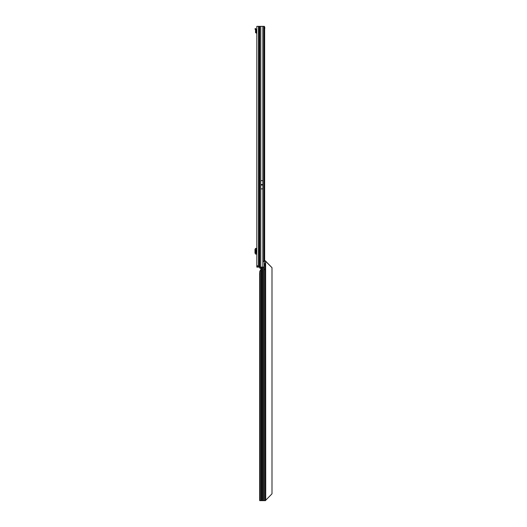 <?xml version="1.0" encoding="UTF-8"?>
<svg xmlns="http://www.w3.org/2000/svg" width="527" height="527" viewBox="0 0 527 527"><rect width="100%" height="100%" fill="white"/><g stroke="black" fill="none" stroke-linecap="round" stroke-linejoin="round"><path stroke-width="0.79" d="M261.926 184.977L261.814 184.529L261.695 184.977L262.854 184.977L262.854 188.864L260.766 188.864L260.766 185.023L262.854 185.023M259.284 267.11L256.827 267.11L256.827 26.35L259.284 26.35L259.284 267.11L259.62 267.11L259.62 26.35L259.284 26.35M257.551 267.11L257.551 265.661M260.766 185.023L260.766 180.675L262.828 180.675L262.854 184.977M259.62 267.11L262.828 267.11L262.828 261.326L264.152 261.326L264.152 27.891L263.935 26.35L259.62 26.35M264.64 260.872L264.64 29.242L264.152 29.242M264.462 264.218L264.804 265.74M264.64 263.849L264.64 264.218M263.744 26.35L264.323 26.35L264.804 27.714L264.192 27.918L263.744 26.35M264.152 261.326L264.29 266.478L263.948 267.11L262.828 267.11M264.64 29.242L264.804 27.714M264.139 27.042L264.706 26.963M262.828 180.675L262.828 26.35M255.476 248.375L255.476 254.06L255.476 248.382L256.827 248.375M255.476 254.06L256.827 254.06M255.476 248.79L255.002 249.297L255.002 253.138L255.476 253.645M256.827 250.015L256.247 250.015L256.247 252.42L256.827 252.42M256.827 32.397A0.962 0.962 0 0 0 256.59 32.371L255.476 32.154A0.962 0.962 0 0 0 256.445 33.089L256.827 33.333M255.476 32.154L255.615 30.612L255.002 28.741L255.694 28.517L255.002 28.741M255.694 28.517L256.3 30.388L256.201 32.154M256.201 32.101L255.476 32.101M264.409 264.956A1.206 0.85 90 0 0 265.213 265.911L265.496 263.566L264.771 263.566M264.152 261.194A1.443 1.021 -90 0 1 264.699 260.858L265.213 260.858A1.443 1.021 90 0 0 264.6 261.28L264.152 261.273M265.496 260.898L264.699 260.858M264.244 269.593L265.213 269.593L264.244 269.449L264.244 500.65L265.496 500.65L265.496 265.845L264.771 265.845M265.496 260.852L265.496 263.566L265.496 260.852L264.969 260.852M264.771 265.713L264.771 263.698M264.752 260.852L265.377 260.852M265.496 500.479L271.998 493.806L271.998 267.683L265.496 261.01M262.024 267.11L262.024 500.65L264.244 500.65M260.812 269.784L260.812 269.784A0.481 0.481 180 0 1 260.786 269.943L260.786 269.943A0.481 0.481 180 0 0 260.812 269.784L260.812 268.559A0.481 0.481 180 0 0 260.786 268.401L259.732 268.078L259.653 267.11M260.674 270.061L259.824 271.142L259.62 273.421L259.62 499.589L259.719 500.65L262.024 500.65M261.787 267.11L261.787 500.65M265.496 496.869L265.496 498.812M264.244 262.65L264.244 261.623L263.823 261.623L264.244 261.623A0.481 0.343 90 0 0 264.455 261.484L264.6 261.28M265.213 263.5A1.206 0.85 90 0 0 264.389 264.692M265.733 500.064L265.628 261.273M265.733 261.425L271.998 267.683M264.244 269.521L265.213 269.593L265.213 500.65M265.114 269.521L265.213 265.911M260.766 184.555L261.695 184.555M261.926 184.555L262.854 184.555M260.766 184.516L262.854 184.516M260.766 184.977L261.695 184.977M260.799 180.675L260.799 26.35M258.513 267.11L258.513 26.35M259.739 267.11L259.739 26.35M260.786 268.401L260.799 188.864M262.828 261.326L262.828 188.864M263.869 26.35L263.869 261.326M256.59 248.375L256.59 250.015M256.59 252.42L256.59 254.06M256.445 248.375L256.445 250.015M256.445 252.42L256.445 254.06M255.753 28.702L255.061 28.926M262.163 267.11L262.163 500.65M263.032 500.65L263.032 267.11M263.981 267.051L263.981 500.65M260.786 269.943L260.786 500.65M261.649 267.11L261.649 500.65M259.824 268.078L259.824 267.11M264.179 500.65L264.179 266.688M264.244 266.563L264.244 269.449M259.824 500.65L259.824 271.142"/></g></svg>
